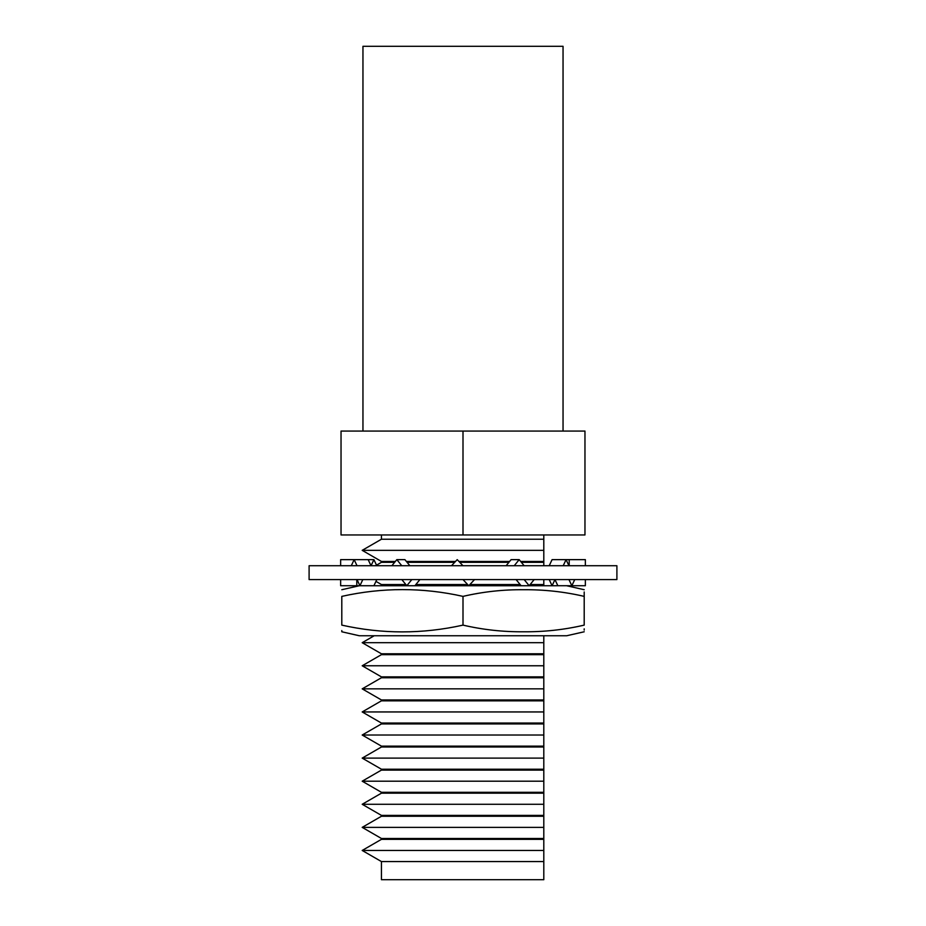 <?xml version="1.0" encoding="UTF-8"?>
<svg xmlns="http://www.w3.org/2000/svg" width="926" height="926" viewBox="0 0 926 926"><rect width="100%" height="100%" fill="white"/><g stroke="black" fill="none" stroke-linecap="round" stroke-linejoin="round"><path stroke-width="1.39" d="M463 579.583L309.099 579.583L309.099 565.728L616.901 565.728L616.901 579.583L463 579.583L468.776 585.718L474.54 579.583M585.359 579.583L585.359 585.718L571.851 585.718L574.733 579.583M549.211 565.728L552.081 559.64L585.359 559.64L585.359 565.728M569.201 559.64L569.201 565.728M568.958 579.583L571.851 585.718L557.857 585.718L554.963 579.583L552.081 585.718L557.857 585.718M568.946 565.728L566.075 559.64L563.205 565.728M524.174 579.583L529.174 585.718L534.175 579.583M506.128 565.728L511.094 559.64L519.185 559.64L514.219 565.728M524.139 565.728L519.185 559.64M516.095 579.583L521.095 585.718L529.174 585.718M462.965 565.728L457.224 559.64L451.494 565.728M401.826 579.583L406.815 585.718L411.815 579.583M409.871 565.728L404.905 559.64L396.826 559.64L391.86 565.728M401.791 565.728L396.826 559.64M419.895 579.583L414.906 585.718L406.815 585.718M357.042 579.583L359.925 585.718L362.807 579.583M368.143 559.64L373.919 559.64L371.048 565.728L368.143 559.64L354.149 559.64L351.29 565.728M357.019 565.728L354.149 559.64L340.641 559.64L340.641 565.728M376.801 579.583L373.919 585.718L340.641 585.718L340.641 579.583M356.799 585.718L356.799 579.583M373.919 559.64L376.512 565.161M552.081 585.718L549.199 579.583M543.805 861.562L543.805 879.7L381.431 879.7L381.431 861.562L543.805 861.562L543.805 839.35L381.431 839.35L362.193 850.462L543.805 850.462M381.431 839.35L381.431 838.481L543.805 838.481L543.805 816.269L381.431 816.269L362.193 827.369L543.805 827.369M381.431 816.269L381.431 815.389L543.805 815.389L543.805 793.177L381.431 793.177L362.193 804.289L543.805 804.289M381.431 793.177L381.431 792.309L543.805 792.309L543.805 770.096L381.431 770.096L362.193 781.197L543.805 781.197M381.431 770.096L381.431 769.217L543.805 769.217L543.805 747.004L381.431 747.004L362.193 758.116L543.805 758.116M381.431 747.004L381.431 746.136L543.805 746.136L543.805 723.924L381.431 723.924L362.193 735.024L543.805 735.024M381.431 723.924L381.431 723.056L543.805 723.056L543.805 700.832L381.431 700.832L362.193 711.944L543.805 711.944M381.431 700.832L381.431 699.963L543.805 699.963L543.805 677.751L381.431 677.751L362.193 688.851L543.805 688.851M381.431 677.751L381.431 676.883L543.805 676.883L543.805 654.659L381.431 654.659L362.193 665.771L543.805 665.771M381.431 654.659L381.431 653.791L543.805 653.791L543.805 635.757M381.431 653.791L362.193 642.69L543.805 642.69M543.805 585.741L529.429 585.406M520.84 585.406L469.065 585.406M468.475 585.406L415.161 585.406M406.56 585.406L380.852 585.741M381.431 585.406L381.431 584.538L405.854 584.538M415.867 584.538L467.653 584.538M543.805 565.728L543.805 562.325L521.361 562.325M508.918 562.325L459.759 562.325M454.701 562.325L407.093 562.325M394.638 562.325L381.431 562.325L375.516 565.728M381.431 562.325L381.431 561.445L395.344 561.445M406.387 561.445L455.523 561.445M458.937 561.445L509.624 561.445M362.193 550.345L543.805 550.345L543.805 539.233L381.431 539.233L362.193 550.345L381.431 561.445M543.805 839.35L543.805 838.481M543.805 816.269L543.805 815.389M543.805 793.177L543.805 792.309M543.805 770.096L543.805 769.217M543.805 747.004L543.805 746.136M543.805 723.924L543.805 723.056M543.805 700.832L543.805 699.963M543.805 677.751L543.805 676.883M543.805 654.659L543.805 653.791M543.805 585.406L543.805 579.583M469.887 584.538L520.134 584.538M530.147 584.538L543.805 584.538M543.805 562.325L543.805 550.345M520.655 561.445L543.805 561.445M543.805 539.233L543.805 534.95M341.034 431.065L584.966 431.065L584.966 534.95L341.034 534.95L341.034 431.065M463 431.065L463 534.95M463 596.379C482.944 591.749 503.142 589.526 523.595 589.723C544.071 589.538 564.27 591.749 584.202 596.379L584.202 625.119C584.202 634.148 584.202 634.148 584.202 625.119C564.258 629.749 544.048 631.972 523.595 631.775C503.131 631.96 482.921 629.749 463 625.119C422.476 634.148 382.068 634.148 341.798 625.119C341.798 634.148 341.798 634.148 341.798 625.119L341.798 596.379C341.798 587.35 341.798 587.35 341.798 596.379C341.798 587.35 341.798 587.35 341.798 596.379C382.322 587.35 422.731 587.35 463 596.379L463 625.119M584.202 631.775L566.689 635.757L359.311 635.757L341.798 631.775L341.798 630.571M584.202 628.858L584.202 630.097M557.267 585.741L359.311 585.741L557.267 585.741M584.202 596.379C584.202 587.35 584.202 587.35 584.202 596.379L584.202 591.969M362.957 431.065L362.957 46.3L563.043 46.3L563.043 431.065M381.431 861.562L362.193 850.462M381.431 838.481L362.193 827.369M381.431 815.389L362.193 804.289M381.431 792.309L362.193 781.197M381.431 769.217L362.193 758.116M381.431 746.136L362.193 735.024M381.431 723.056L362.193 711.944M381.431 699.963L362.193 688.851M381.431 676.883L362.193 665.771M374.185 635.757L362.193 642.69M381.431 584.538L375.956 581.378M381.431 539.233L381.431 534.95M566.689 585.741L584.202 589.723M359.311 585.741L341.798 589.723"/></g></svg>
